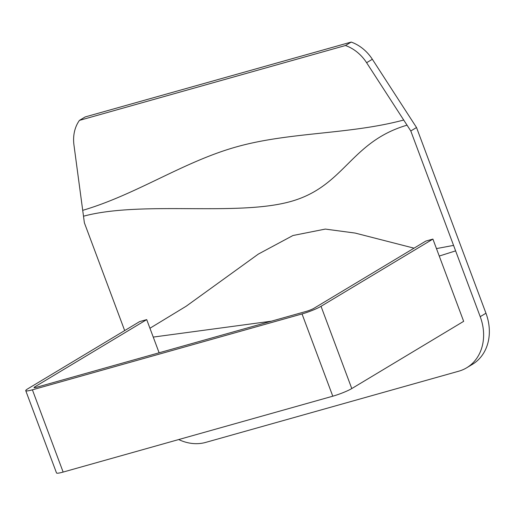 <?xml version="1.0" encoding="UTF-8"?>
<svg xmlns="http://www.w3.org/2000/svg" width="515" height="515" viewBox="0 0 515 515"><rect width="100%" height="100%" fill="white"/><g stroke="black" fill="none" stroke-linecap="round" stroke-linejoin="round"><path stroke-width="0.77" d="M178.692 439.559A47.2 38.87 -121 0 0 205.691 442.404L458.775 371.193A47.2 38.87 -121 0 0 466.687 367.781A47.2 38.87 -121 0 0 480.218 316.674L455.614 250.876L439.25 256.052L463.661 321.334L351.784 388.561A14.748 1.835 159.5 0 1 332.787 396.196L63.145 472.068A14.748 1.835 159.5 0 1 56.502 472.925L25.75 390.679A14.748 1.835 -20.5 0 0 32.394 389.816L302.035 313.944A14.748 1.835 -20.5 0 0 321.032 306.309L432.909 239.082L425.815 241.084L313.938 308.305A5.903 0.734 -20.5 0 1 306.335 311.363L36.7 387.235A5.903 0.734 -20.5 0 1 34.042 387.576A5.903 0.734 -20.5 0 1 34.833 386.842L146.711 319.615L139.617 321.611L27.739 388.838A14.748 1.835 -20.5 0 0 25.75 390.679M455.614 250.876L453.567 245.391L436.463 248.591M414.021 248.166L355.17 233.076L325.313 229.085L292.951 235.516L258.369 254.069L186.166 306.232L149.942 328.255M271.514 321.16L153.245 337.087L146.711 319.615M159.116 352.788L153.245 337.087M432.909 239.082L439.25 256.052M372.345 59.264L366.609 62.708A38.348 31.582 -121 0 0 345.468 45.52L351.204 42.076A38.348 31.582 -121 0 1 372.345 59.264L416.526 127.527L410.79 130.977L453.567 245.391M416.526 127.527L485.954 313.229L480.218 316.674M124.675 330.591L84.383 222.821L83.501 216.21C141.78 200.515 236.894 216.654 290.846 201.468C344.799 186.288 350.239 141.857 407.037 125.171L410.79 130.977M466.687 367.781L472.422 364.337A47.2 38.87 -121 0 0 485.954 313.229M366.609 62.708L403.696 120.021C349.209 134.627 289.591 131.885 236.372 146.904C183.115 161.845 136.707 194.425 82.709 210.345L73.96 145.056A38.348 31.582 -121 0 1 79.445 120.375L345.468 45.52M407.037 125.171L403.696 120.021M83.501 216.21L82.709 210.345M351.204 42.076L85.187 116.931L79.445 120.375M35.123 387.608L34.833 386.842M321.032 306.309L351.784 388.561M32.394 389.816L63.145 472.068M332.787 396.196L302.035 313.944"/></g></svg>
